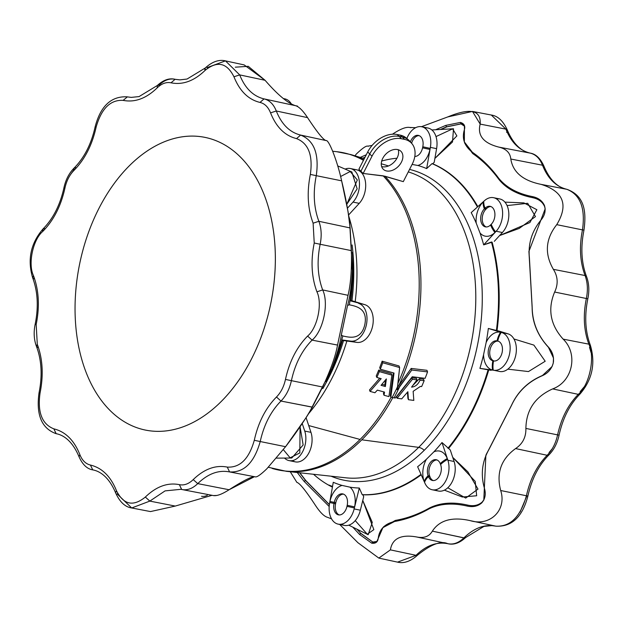 <?xml version="1.0" encoding="UTF-8"?>
<svg xmlns="http://www.w3.org/2000/svg" width="623" height="623" viewBox="0 0 623 623"><rect width="100%" height="100%" fill="white"/><g stroke="black" fill="none" stroke-linecap="round" stroke-linejoin="round"><path stroke-width="0.93" d="M206.976 67.666L225.456 60.867L239.699 74.9L265.063 80.281C277.656 94.805 287.787 103.27 295.45 105.669C298.838 106.549 302.871 110.536 307.552 117.622C317.294 132.419 323.477 140.066 326.094 140.572C328.913 139.451 337.588 161.894 341.63 180.826L348.031 211.571L350.11 227.932L351.388 250.633C351.847 269.292 350.733 284.181 348.031 295.31L337.541 345.064L312.084 340.119L337.541 345.087C335.563 356.115 330.595 370.093 322.628 387.015L312.357 407.107L280.965 401.048L312.357 407.107L306.049 417.721L285.568 446.699L266.839 468.792C260.609 474.781 256.723 477.459 255.189 476.836C256.723 477.459 260.609 474.781 266.839 468.792L285.568 446.699L260.219 441.536C254.239 462.632 244.029 472.756 229.583 471.923L230.019 472.016L229.583 471.923C244.029 472.756 254.239 462.632 260.219 441.536L285.568 446.699C296.548 432.393 305.472 419.217 312.318 407.169L280.965 401.048L312.357 407.107L322.628 387.015C330.595 370.093 335.563 356.115 337.541 345.087L312.084 340.119L337.541 345.064L348.031 295.31L322.667 289.929C329.123 303.152 323.314 330.758 312.107 340.103C323.314 330.758 329.123 303.152 322.667 289.929L348.031 295.31C350.733 284.181 351.847 269.292 351.388 250.633L350.11 227.932C348.748 213.938 345.921 198.239 341.63 180.826C337.588 161.894 328.913 139.451 326.094 140.572L300.613 135.074C314.101 140.401 319.326 153.928 316.274 175.67L341.63 180.826L316.274 175.67C319.326 153.928 314.101 140.401 300.613 135.074L326.094 140.572C323.477 140.066 317.294 132.419 307.552 117.622L276.3 110.995C281.658 124.382 289.757 132.411 300.613 135.074C289.757 132.411 281.658 124.382 276.3 110.995L307.552 117.622C302.871 110.536 298.838 106.549 295.45 105.669L264.051 98.893C269.518 100.217 273.606 104.251 276.3 110.995C273.606 104.251 269.518 100.217 264.051 98.893L259.986 102.421C248.375 99.618 239.699 91.067 233.952 76.777C226.858 62.705 217.232 60.579 205.092 70.391L205.092 70.391A4.268 2.313 -134.8 0 1 205.247 68.008L205.076 70.407C194.08 81.013 182.726 85.141 171.021 82.812C166.255 81.862 161.645 83.552 157.183 87.866C146.203 98.504 134.848 102.67 123.136 100.373C110.396 99.641 101.385 108.573 96.113 127.185C92.165 145.019 84.775 159.441 73.935 170.461L73.888 170.507A4.268 2.313 -134.8 0 1 74.051 168.117L74.051 168.117A4.268 2.313 45.2 0 0 73.888 170.507C69.511 174.985 66.529 180.834 64.94 188.053C66.529 180.834 69.511 174.985 73.888 170.507L74.106 168.062L75.835 167.719M73.732 170.024L70.788 174.199M74.075 168.093A4.268 2.313 45.2 0 0 74.051 168.117C69.028 173.256 65.656 179.821 63.928 187.827L63.928 187.827C60.151 204.92 53.173 218.642 42.979 228.991L42.816 231.382C53.64 220.34 61.015 205.894 64.94 188.053L63.928 187.827L64.94 188.053C61.015 205.894 53.64 220.34 42.816 231.382L42.8 231.398A4.268 2.313 -134.8 0 1 42.964 229.007A4.268 2.313 45.2 0 0 42.8 231.398C32.91 239.645 27.786 263.996 33.486 275.662C27.786 263.996 32.91 239.645 42.8 231.398L42.979 228.991A4.268 2.313 45.2 0 0 42.964 229.007L44.716 228.649M34.133 278.847L32.669 277.842L33.486 275.662C38.891 290.287 39.794 306.547 36.181 324.458L37.287 344.285C42.722 358.887 43.641 375.139 40.051 393.058C37.364 412.231 41.967 424.17 53.874 428.865C65.47 431.716 74.137 440.29 79.861 454.611C82.181 460.428 85.709 463.901 90.421 465.046C102.032 467.857 110.707 476.4 116.454 490.69C123.564 504.77 133.19 506.896 145.338 497.061C156.326 486.462 167.68 482.327 179.393 484.663C184.151 485.605 188.761 483.923 193.223 479.601C204.212 468.971 215.558 464.805 227.278 467.094C240.011 467.834 249.021 458.894 254.293 440.29C258.241 422.456 265.639 408.026 276.472 397.015C280.872 392.537 283.878 386.673 285.466 379.423C289.391 361.574 296.766 347.136 307.591 336.085C317.489 327.854 322.628 303.479 316.928 291.813C311.516 277.188 310.62 260.92 314.233 243.009L313.12 223.19C307.684 208.588 306.765 192.328 310.355 174.417C313.05 155.236 308.44 143.298 296.54 138.602C284.937 135.759 276.277 127.178 270.553 112.864C268.225 107.047 264.705 103.566 259.986 102.421C264.705 103.566 268.225 107.047 270.553 112.864L276.3 110.995L270.553 112.864C276.277 127.178 284.937 135.759 296.54 138.602L300.613 135.074L296.54 138.602C308.44 143.298 313.05 155.236 310.355 174.417L316.274 175.67C312.917 192.429 313.782 207.638 318.867 221.297L350.11 227.932L318.867 221.297C321.421 228.182 321.85 235.837 320.152 244.271L351.388 250.633L320.152 244.271C321.85 235.837 321.421 228.182 318.867 221.297L313.12 223.19L314.233 243.009L320.152 244.271C316.764 261.029 317.605 276.246 322.667 289.929C317.605 276.246 316.764 261.029 320.152 244.271L314.233 243.009C310.62 260.92 311.516 277.188 316.928 291.813L322.667 289.929L316.928 291.813C322.628 303.479 317.489 327.854 307.591 336.085L312.084 340.119C301.96 350.453 295.061 363.964 291.393 380.661L322.628 387.015L291.393 380.661C289.555 389.025 286.097 395.807 281.02 400.994C286.097 395.807 289.555 389.025 291.393 380.661L285.466 379.423C283.878 386.673 280.872 392.537 276.472 397.015L280.965 401.048C270.826 411.351 263.911 424.847 260.219 441.536C263.911 424.847 270.826 411.351 280.965 401.048L276.472 397.015C265.639 408.026 258.241 422.456 254.293 440.29L260.219 441.536L254.293 440.29C249.021 458.894 240.011 467.834 227.278 467.094L229.583 471.923C218.626 469.781 208.004 473.675 197.732 483.627L229.093 489.74C243.951 480.247 252.658 475.941 255.189 476.836M254.379 476.735L229.093 489.74L197.732 483.627L193.223 479.601C188.761 483.923 184.151 485.605 179.393 484.663C167.68 482.327 156.326 486.462 145.338 497.061L149.839 501.087L165.064 490.893L180.865 489.312L165.064 490.893L149.816 501.102L175.258 506.071L212.038 495.308L175.258 506.071L150.486 511.576L175.258 506.071L149.816 501.102L131.694 507.971L117.101 493.868M578.308 394.336L580.029 394.001L578.308 394.336C589.514 384.983 595.323 357.376 588.867 344.153L563.145 339.13C550.319 324.84 547.485 309.14 554.641 292.039C558.364 284.104 557.935 276.534 553.372 269.338C544.385 253.795 545.507 238.897 556.744 224.654C568.682 204.881 563.504 191.463 541.208 184.392C523.055 180.725 512.924 172.267 510.805 159.029C510.182 152.767 506.141 148.78 498.704 147.075C483.417 143.119 477.241 135.464 480.177 124.102C481.112 110.014 470.303 107.623 447.742 116.929L472.499 111.424L480.177 124.102L505.899 129.132L491.306 115.029L505.899 129.132L480.177 124.102C477.241 135.464 483.417 143.119 498.704 147.075C506.141 148.78 510.182 152.767 510.805 159.029C512.924 172.267 523.055 180.725 541.208 184.392C563.504 191.463 568.682 204.881 556.744 224.654L582.474 229.895C585.527 208.16 580.301 194.625 566.813 189.299L541.208 184.392L566.813 189.299C580.301 194.625 585.527 208.16 582.474 229.895L556.744 224.654C545.507 238.897 544.385 253.795 553.372 269.338L585.067 275.53C579.982 261.87 579.117 246.653 582.474 229.895C579.117 246.653 579.982 261.87 585.067 275.53L553.372 269.338C557.935 276.534 558.364 284.104 554.641 292.039L586.352 298.503C588.05 290.061 587.621 282.406 585.067 275.53C587.621 282.406 588.05 290.061 586.352 298.503L554.641 292.039C547.485 309.14 550.319 324.84 563.145 339.13C578.557 353.965 572.553 381.72 552.656 388.908C572.553 381.72 578.557 353.965 563.145 339.13L588.867 344.153C595.323 357.376 589.514 384.983 578.308 394.336A4.268 2.313 45.2 0 0 580.036 393.993A4.268 2.313 -134.8 0 1 578.308 394.336M463.878 537.906C458.715 542.874 453.388 544.814 447.898 543.715L447.898 543.715C453.388 544.814 458.715 542.874 463.878 537.906L432.346 531.146C439.589 520.096 452.236 516.599 470.303 520.657C490.013 526.739 507.06 509.972 500.682 490.519C496.134 473.052 501.102 459.073 515.579 448.576C522.658 443.872 526.092 437.151 525.89 428.422C526.225 409.942 535.149 396.773 552.656 388.908L578.284 394.351L552.656 388.908C535.149 396.773 526.225 409.942 525.89 428.422C526.092 437.151 522.658 443.872 515.579 448.576C501.102 459.073 496.134 473.052 500.682 490.519C507.06 509.972 490.013 526.739 470.303 520.657L495.791 526.155C510.229 526.988 520.439 516.856 526.419 495.768L500.682 490.519L526.419 495.768C520.439 516.856 510.229 526.988 495.791 526.155C484.826 524.005 474.212 527.907 463.933 537.851L463.878 537.906A4.268 2.313 45.2 0 0 465.607 537.563A4.268 2.313 -134.8 0 1 463.878 537.906M416.826 537.01L416.507 536.94C400.955 534.223 392.256 538.537 390.403 549.875L416.039 555.319L417.768 554.976A4.268 2.313 45.2 0 0 417.76 554.984L416.024 555.334A4.268 2.313 45.2 0 0 417.753 554.992A4.268 2.313 -134.8 0 1 416.024 555.334L397.544 562.133L416.039 555.319L390.403 549.875C392.256 538.537 400.955 534.223 416.507 536.94C423.975 538.459 429.255 536.528 432.346 531.146C429.255 536.528 423.975 538.459 416.507 536.94L416.943 537.034M393.907 133.26L392.435 134.21L393.907 133.26M360.071 439.456A161.918 105.801 101.5 0 1 272.111 468.418A161.918 105.801 -78.5 0 0 360.071 439.456A161.918 105.801 -78.5 0 0 391.104 397.194A161.918 105.801 101.5 0 1 360.071 439.456L308.704 425.556L360.071 439.456M345.796 477.802A156.396 102.195 -78.5 0 0 418.672 447.369A156.396 102.195 101.5 0 1 345.796 477.802L286.362 471.315A161.918 105.801 -78.5 0 0 361.807 439.807A161.918 105.801 -78.5 0 0 392.786 397.645A161.918 105.801 101.5 0 1 361.807 439.807A161.918 105.801 101.5 0 1 286.362 471.315L268.342 467.273M418.672 447.369A156.396 102.195 -78.5 0 0 475.645 289.236A156.396 102.195 -78.5 0 0 408.275 171.909A156.396 102.195 101.5 0 1 475.645 289.236A156.396 102.195 101.5 0 1 418.672 447.369L361.807 439.807L418.672 447.369A8.387 4.54 -134.8 0 1 424.247 450.281A158.834 103.784 101.5 0 1 331.054 476.198A158.834 103.784 -78.5 0 0 424.247 450.281A158.834 103.784 -78.5 0 0 481.976 286.533A158.834 103.784 -78.5 0 0 409.552 169.417A158.834 103.784 101.5 0 1 481.976 286.533A158.834 103.784 101.5 0 1 424.247 450.281A8.387 4.54 45.2 0 0 418.672 447.369M332.721 151.257L336.638 151.685A161.918 105.801 101.5 0 1 363.443 160.321A161.918 105.801 -78.5 0 0 336.638 151.685L350.889 154.582A161.918 105.801 101.5 0 1 363.676 159.862A161.918 105.801 -78.5 0 0 350.889 154.582L364.307 158.639M411.772 143.469L409.794 141.203A25.169 17.53 134.6 0 0 402.435 137.06A25.169 17.53 -45.4 0 1 408.524 139.949L406.235 137.994A24.951 17.374 134.6 0 0 400.2 135.129L402.435 137.06L400.2 135.129L397.085 134.498L399.327 136.429L397.085 134.498A24.951 17.374 134.6 0 0 367.734 151.942L369.712 154.021L360.881 171.278L363.17 173.467L372.017 156.171L369.712 154.021A25.169 17.53 -45.4 0 1 399.327 136.429L402.435 137.06L404.483 139.365A24.951 17.374 -45.4 0 1 411.772 143.469A24.951 17.374 -45.4 0 1 412.138 164.347L403.299 181.636L412.138 164.347A24.951 17.374 134.6 0 0 404.483 139.365L401.368 138.734A24.951 17.374 134.6 0 0 372.017 156.171L363.17 173.467L383.153 175.834A161.918 105.801 101.5 0 1 398.097 383.02A161.918 105.801 -78.5 0 0 383.153 175.834L403.299 181.636L384.889 176.192A161.918 105.801 101.5 0 1 398.782 385.676L411.18 368.434L426.95 370.311L411.18 368.434L411.795 370.015L427.557 371.9L426.95 370.311L427.557 371.9A161.567 105.567 101.5 0 1 425.112 378.325L412.262 376.767L395.301 398.035L392.155 397.49L390.839 397.124L394.032 373.052L380.303 369.198L379.703 367.656A159.885 104.469 -78.5 0 0 382.14 361.184L399.024 365.958L382.14 361.184L382.748 362.773L399.631 367.539L399.024 365.958L399.631 367.539L397.186 389.764L411.795 370.015L411.18 368.434L398.782 385.676A161.918 105.801 -78.5 0 0 384.889 176.192L363.17 173.467L358.887 169.23L360.881 171.278L369.712 154.021L367.734 151.942L358.887 169.23L367.734 151.942A24.951 17.374 -45.4 0 1 397.085 134.498L400.2 135.129A24.951 17.374 -45.4 0 1 407.31 139.038M407.894 398.284L407.458 392.21L408.447 399.717L407.894 398.284M396.54 396.835L411.811 377.772L416.437 378.332L411.811 377.772L396.54 396.835L397.092 398.261L396.54 396.835M412.924 385.372L419.419 378.698L423.547 379.205L424.138 380.731A161.567 105.567 101.5 0 1 421.646 386.572L420.4 386.424L413.15 391.322L413.82 400.402L408.447 399.717L407.87 391.719L401.726 398.852L397.092 398.261L412.403 379.298L411.811 377.772L412.403 379.298L417.021 379.859L416.437 378.332L417.021 379.859L411.569 387.117C415.222 386.821 418.041 384.523 420.011 380.225L419.419 378.698L412.924 385.372M348.833 216.422A156.396 102.195 101.5 0 1 355.188 301.711A156.396 102.195 -78.5 0 0 348.833 216.422M346.879 341.015A156.396 102.195 101.5 0 1 308.665 413.602A156.396 102.195 -78.5 0 0 346.879 341.015M390.294 395.698L393.308 372.85L390.294 395.698L390.839 397.124L390.294 395.698M369.494 389.975L379.711 378.247L369.494 389.975L370.046 391.4L381.167 378.652L376.837 377.445A161.567 105.567 -78.5 0 0 379.329 371.604L391.867 375.116L388.939 396.602L384.017 395.247L384.531 392.108L377.367 390.13L374.937 392.747L370.046 391.4L369.494 389.975M376.253 375.949A159.885 104.469 -78.5 0 0 378.737 370.07L391.283 373.59L391.867 375.116L391.283 373.59L378.737 370.07L379.329 371.604L378.737 370.07A159.885 104.469 101.5 0 1 376.253 375.949L376.837 377.445L376.253 375.949M383.464 393.822L383.784 391.898L383.464 393.822L384.017 395.247L383.464 393.822M397.56 387.187L398.782 385.676L397.56 387.187M397.552 149.559A12.585 8.761 -45.4 0 1 397.427 167.252A12.585 8.761 -45.4 0 1 381.26 163.966A12.585 8.761 -45.4 0 1 397.552 149.559A12.585 8.761 134.6 0 0 384.111 156.139A12.585 8.761 134.6 0 0 383.231 169.215A12.585 8.761 134.6 0 0 398.315 166.419A12.585 8.761 134.6 0 0 400.924 151.303A12.585 8.761 134.6 0 0 397.552 149.559M529.386 258.358L532.143 307.614L529.386 258.358M472.709 153.57L464.594 142.636L472.709 153.57C482.451 160.275 491.204 168.926 498.968 179.51C491.204 168.926 482.451 160.275 472.709 153.57L472.335 152.23C482.147 158.982 490.955 167.688 498.774 178.342C506.39 187.562 517.581 193.644 532.346 196.58C538.194 197.764 542.228 200.715 544.432 205.434C545.966 210.403 544.915 215.169 541.278 219.709C531.949 230.884 527.993 243.546 529.394 257.712L532.174 307.295L528.919 251.404L545.172 208.837L544.432 205.434L545.187 209.266L544.432 205.434C542.228 200.715 538.194 197.764 532.346 196.58L532.501 197.639C517.378 194.555 506.195 188.512 498.968 179.51L498.774 178.342C490.955 167.688 482.147 158.982 472.335 152.23L472.709 153.57M365.039 157.198L362.781 158.172L365.039 157.198M362.975 158.234L364.938 157.401L362.975 158.234M464.618 126.282L460.981 123.86L464.618 126.282M356.932 529.184L360.779 533.413L357.275 529.348L360.779 533.413L372.795 542.08L377.141 541.395L372.795 542.08L360.779 533.413L359.549 534.441L352.774 527.136L359.549 534.441L371.697 543.17L359.549 534.441L360.779 533.413L356.932 529.184M467.195 505.004L467.678 505.105L467.102 506.047C472.919 507.348 477.786 506.312 481.704 502.94L483.798 500.059L485.87 455.281L511.592 405.098C517.947 391.376 528.234 381.51 542.462 375.49L552.079 366.542L553.255 363.045L553.504 358.108L548.411 347.268C537.626 335.532 532.206 322.309 532.143 307.614L532.174 307.295C532.408 322.465 537.82 335.727 548.404 347.081C552.546 351.66 554.166 356.979 553.255 363.045C551.643 368.964 548.014 373.177 542.376 375.677C528.109 381.774 517.814 391.688 511.483 405.433L488.969 449.44C481.984 461.736 480.512 474.835 484.554 488.728C486.049 494.319 485.099 499.062 481.704 502.94C477.786 506.312 472.919 507.348 467.102 506.047C452.415 502.706 439.745 503.641 429.083 508.851L429.738 507.846C418.399 514.224 406.936 518.414 395.356 520.415C406.936 518.414 418.399 514.224 429.738 507.846C440.414 502.66 453.061 501.749 467.678 505.105L467.071 504.98M372.881 542.096L361.013 533.459L372.881 542.096M467.157 504.996L467.865 505.144M467.678 505.105C473.441 506.429 478.262 505.424 482.147 502.091L483.993 499.662L482.147 502.091C478.262 505.424 473.441 506.429 467.678 505.105C453.061 501.749 440.414 502.66 429.738 507.846L429.083 508.851C417.667 515.276 406.134 519.489 394.476 521.513C384.664 523.787 379.236 529.464 378.2 538.552C377.655 542.189 375.49 543.723 371.697 543.17L372.788 542.096L371.697 543.17L376.674 541.979L382.896 527.642L394.476 521.513C406.134 519.489 417.667 515.276 429.083 508.851C439.745 503.641 452.415 502.706 467.102 506.047L467.678 505.105M542.462 375.49L552.095 366.503L542.462 375.49C528.234 381.51 517.947 391.376 511.592 405.098L511.483 405.433C517.814 391.688 528.109 381.774 542.376 375.677L542.462 375.49M553.395 362.274L553.567 360.733L553.395 362.274M305.519 480.458L329.365 504.685L305.745 480.504L304.04 481.291L297.257 472.507L304.04 481.291L329.178 506.499L304.04 481.291L305.519 480.458L299.632 472.764M329.38 504.575L305.745 480.504L299.842 472.787L305.745 480.504L329.38 504.575M446.738 126.874L440.406 129.491L446.512 126.827L461.121 123.891L446.738 126.874L440.819 129.467L446.738 126.874M446.512 126.827L445.795 125.394L460.405 122.427L445.795 125.394L435.578 129.755L445.795 125.394L446.512 126.827L460.981 123.86M532.501 197.639L532.346 196.58C517.581 193.644 506.39 187.562 498.774 178.342L498.968 179.51C506.195 188.512 517.378 194.555 532.509 197.655L532.509 197.655C538.436 198.877 542.438 201.782 544.502 206.361L544.502 206.353M355.04 155.843L356.161 154.208L355.04 155.843M327.55 517.331C324.162 516.451 320.129 512.464 315.448 505.378C305.706 490.581 299.523 482.934 296.906 482.428L290.279 471.743L296.906 482.428C299.523 482.934 305.706 490.581 315.448 505.378C320.129 512.464 324.162 516.451 327.55 517.331L331.576 518.881M339.683 524.441L357.937 542.719L378.831 558.091L397.544 562.133C403.992 563.722 410.728 561.339 417.753 554.992L417.768 554.976C431.015 544.331 440.975 540.562 447.664 543.661M447.711 116.945L421.436 126.695L447.711 116.945M415.658 127.684L409.755 127.466C406.344 126.773 401.095 128.688 393.985 133.205C401.095 128.688 406.344 126.773 409.755 127.466L415.658 127.684M372.095 145.439L367.811 146.164C366.277 145.548 362.391 148.227 356.161 154.208C362.391 148.227 366.277 145.548 367.811 146.164L372.095 145.439M360.226 157.409L366.285 154.761L360.226 157.409M460.405 122.427C464.088 123.525 465.428 125.885 464.447 129.506C461.69 138.431 464.314 146 472.335 152.23L464.361 141.927L464.423 125.566L460.405 122.427L460.973 123.837L460.405 122.427M332.534 486.47L328.874 485.037L332.534 486.47M552.212 448.801L549.065 452.539M589.514 347.338L591.04 352.532M584.008 387.031L580.2 391.602M586.819 298.542L587.832 298.783C589.483 290.739 589.054 283.317 586.523 276.526L585.067 275.53L586.523 276.526C581.384 262.805 580.527 247.354 583.961 230.183L582.949 229.942M566.961 189.337L566.813 189.299C555.957 186.643 547.858 178.614 542.501 165.22L510.805 159.029L542.501 165.22C539.806 158.476 535.725 154.449 530.251 153.126L498.704 147.075L530.251 153.126C535.725 154.449 539.806 158.476 542.501 165.22L543.965 166.224L542.501 165.22C547.858 178.614 555.957 186.643 566.813 189.299L566.875 189.314C585.347 195.91 586.282 212.91 583.961 230.183M530.391 153.149L530.251 153.126C519.395 150.493 511.273 142.496 505.899 129.132C511.273 142.496 519.395 150.493 530.251 153.126L530.305 153.133C535.897 154.052 540.445 158.413 543.965 166.224C551.277 183.801 561.284 188.356 566.875 189.314M506.546 132.31L506.997 131.78M472.499 111.424L491.306 115.029C497.847 115.94 503.197 120.971 507.363 130.129L505.899 129.132L507.363 130.129C514.66 147.589 524.644 152.176 530.305 153.133M410.837 127.668L409.755 127.466L410.837 127.668M410.962 127.692L409.755 127.466M368.318 146.257L367.811 146.164M390.403 549.875L378.831 558.091M395.356 520.415L394.476 521.513L395.356 520.415L383.394 527.089M416.039 555.319C426.327 545.398 436.941 541.535 447.898 543.715C436.941 541.535 426.327 545.398 416.039 555.319M465.638 537.532A4.268 2.313 45.2 0 1 465.607 537.563C459.642 543.03 453.77 545.086 448.015 543.739L416.507 536.94L447.898 543.715M526.887 495.815L527.899 496.048C522.471 516.919 511.795 526.957 495.877 526.17L470.303 520.657C452.236 516.599 439.589 520.096 432.346 531.146L463.933 537.851L465.661 537.509L463.933 537.851C474.212 527.907 484.826 524.005 495.791 526.155M481.704 502.94L482.147 502.091L481.704 502.94M520.057 512.075L526.879 495.861M527.899 496.048L526.419 495.768C530.111 479.079 537.026 465.583 547.165 455.281L515.579 448.576L547.165 455.281C552.266 450.086 555.747 443.288 557.593 434.885L525.89 428.422L557.593 434.885C555.747 443.288 552.266 450.086 547.165 455.281L548.894 454.938L547.165 455.281C537.026 465.583 530.111 479.079 526.419 495.768L527.899 496.048C531.699 478.962 538.693 465.256 548.894 454.938C553.948 449.798 557.344 443.21 559.072 435.173L557.593 434.885C561.261 418.197 568.16 404.685 578.284 394.351C568.16 404.685 561.261 418.197 557.593 434.885L559.072 435.173C562.849 418.08 569.827 404.358 580.021 394.009L580.036 393.993C592.309 379.641 595.736 363.365 590.331 345.158L588.867 344.153C583.806 330.478 582.972 315.254 586.352 298.503C582.972 315.254 583.806 330.478 588.867 344.153L590.331 345.158C585.215 331.413 584.382 315.954 587.832 298.783M489.226 448.825L486.368 454.144M558.06 434.947L559.072 435.173M580.184 391.618L580.34 392.124M548.411 347.268L548.404 347.081C537.82 335.727 532.408 322.465 532.174 307.295L532.143 307.614C532.206 322.309 537.626 335.532 548.411 347.268L553.489 357.96M492.1 242.152A170.352 111.315 101.5 0 1 497.045 330.603L499.335 331.179L497.045 330.603A170.352 111.315 -78.5 0 0 492.1 242.152L491.438 242.012A170.352 111.315 101.5 0 1 496.391 330.47L497.045 330.603L496.391 330.47A170.352 111.315 -78.5 0 0 491.438 242.012L483.658 244.886L496.165 231.25A19.297 12.608 101.5 0 1 495.573 231.865L494.919 232.511A19.297 12.608 101.5 0 1 480.022 232.986A164.511 107.491 101.5 0 1 483.658 244.886A164.511 107.491 -78.5 0 0 480.022 232.986L476.221 223.135A164.511 107.491 -78.5 0 0 471.206 212.599A164.511 107.491 101.5 0 1 476.221 223.135A19.297 12.608 101.5 0 1 483.137 201.969L483.783 201.322A19.297 12.608 101.5 0 1 484.398 200.746L471.206 212.599L484.398 200.746A19.297 12.608 101.5 0 1 493.533 197.686A19.297 12.608 101.5 0 1 502.543 211.298A19.297 12.608 101.5 0 1 496.165 231.25L483.658 244.886L492.1 242.152M513.952 338.974L533.888 345.111L545.195 361.247L528.468 371.565L507.831 369.151L528.468 371.565L545.195 361.247L533.888 345.111L513.952 338.974M491.08 370.319L488.759 369.914A170.352 111.315 101.5 0 1 448.607 448.428L450.297 450.063L448.607 448.428A170.352 111.315 -78.5 0 0 488.759 369.914L479.92 368.372A164.511 107.491 -78.5 0 0 483.58 354.666L486.15 342.479A164.511 107.491 -78.5 0 0 488.339 328.453L496.391 330.47L488.339 328.453A164.511 107.491 101.5 0 1 486.15 342.479A19.297 12.608 101.5 0 1 500.503 332.261L501.196 332.417A19.297 12.608 101.5 0 1 501.834 332.581L488.339 328.453L501.834 332.581L508.057 333.85L499.335 331.179L508.057 333.85A19.297 12.608 101.5 0 1 515.751 355.281A19.297 12.608 101.5 0 1 500.105 371.565L493.883 370.296A19.297 12.608 101.5 0 1 493.237 370.179L492.536 370.023A19.297 12.608 101.5 0 1 483.58 354.666A164.511 107.491 101.5 0 1 479.92 368.372L493.883 370.296L479.92 368.372L488.097 369.782A170.352 111.315 101.5 0 1 447.945 448.295A170.352 111.315 -78.5 0 0 488.097 369.782L491.08 370.319M444.378 490.161L462.305 497.014L476.665 495.76L475.209 481.384L452.719 457.352L467.904 471.884L477.981 489.086L465.708 498.081L447.797 487.762M421.218 474.819A170.352 111.315 101.5 0 1 362.874 494.81L363.7 496.687L362.874 494.81A170.352 111.315 -78.5 0 0 421.218 474.819M348.779 525.166L368.162 534.721L372.289 522.417L362.765 500.487L373.855 529.636L367.282 534.23L355.235 520.618M435.999 136.585L452.617 128.852L456.877 135.9L434.877 158.437L452.5 141.989L453.513 128.766L431.871 129.958M434.192 162.369L432.674 163.771A170.352 111.315 101.5 0 1 477.825 206.649A170.352 111.315 -78.5 0 0 432.674 163.771L432.012 163.639A170.352 111.315 101.5 0 1 477.436 207A170.352 111.315 -78.5 0 0 432.012 163.639L426.654 168.592A164.511 107.491 -78.5 0 0 417.846 165.477L412.099 164.425L417.846 165.477A164.511 107.491 101.5 0 1 426.654 168.592L430.376 147.378A19.297 12.608 101.5 0 1 430.182 148.375L429.956 149.442A19.297 12.608 101.5 0 1 417.846 165.477A19.297 12.608 -78.5 0 0 429.956 149.442L422.565 147.838A10.155 6.635 101.5 0 1 414.809 156.443A10.155 6.635 -78.5 0 0 422.565 147.838L429.956 149.442L430.182 148.375L422.791 146.771L422.565 147.838L422.791 146.771A10.155 6.635 -78.5 0 0 418.337 135.393A10.155 6.635 -78.5 0 0 410.401 141.896A10.155 6.635 101.5 0 1 419.061 135.604A10.155 6.635 101.5 0 1 422.791 146.771L430.182 148.375A19.297 12.608 -78.5 0 0 430.376 147.378L426.654 168.592L432.012 163.639L432.674 163.771L434.192 162.369L436.598 148.648L430.376 147.378L436.598 148.648L434.192 162.369M507.075 205.582L527.697 203.3L535.461 216.602L519.208 228.431L499.591 235.564L529.908 222.528L536.87 209.725L523.912 202.903L504.918 202.132M350.142 300.683A170.352 111.315 -78.5 0 0 352.229 273.754A170.352 111.315 101.5 0 1 350.142 300.683L350.804 300.816A170.352 111.315 -78.5 0 0 352.423 252.37A170.352 111.315 101.5 0 1 350.804 300.816L351.419 300.559L364.914 304.694A19.297 12.608 -78.5 0 0 364.276 304.522A19.297 12.608 101.5 0 1 364.914 304.694L351.419 300.559L350.142 300.683M333.866 363.045A170.352 111.315 -78.5 0 0 341.856 339.994L341.716 339.893A172.01 112.397 -78.5 0 0 342.829 335.953L341.326 335.026L342.829 335.953C349.456 337.432 361.215 340.555 364.829 324.505C367.998 308.362 356.029 306.251 349.394 304.811A172.01 112.397 -78.5 0 0 349.962 300.753L364.914 304.694L349.962 300.753A172.01 112.397 101.5 0 1 349.394 304.811L347.595 305.41L349.394 304.811C356.029 306.251 367.998 308.362 364.829 324.505C361.215 340.555 349.456 337.432 342.829 335.953A172.01 112.397 101.5 0 1 341.716 339.893L341.856 339.994A170.352 111.315 101.5 0 1 333.866 363.045M313.548 474.282A170.352 111.315 -78.5 0 0 332.417 487.131A170.352 111.315 101.5 0 1 313.548 474.282M338.196 524.145L344.426 525.407A19.297 12.608 -78.5 0 0 360.367 510.198L354.144 508.936A19.297 12.608 101.5 0 1 338.196 524.145A19.297 12.608 101.5 0 1 329.544 503.509L333.266 482.295L329.544 503.509A19.297 12.608 101.5 0 1 329.738 502.52L329.964 501.453A19.297 12.608 101.5 0 1 342.074 485.418A164.511 107.491 101.5 0 1 333.266 482.295A164.511 107.491 -78.5 0 0 342.074 485.418L350.017 487.17A164.511 107.491 -78.5 0 0 359.3 488.035L362.212 494.678A170.352 111.315 -78.5 0 0 421.008 474.352A170.352 111.315 101.5 0 1 362.212 494.678L362.874 494.81L362.212 494.678L359.3 488.035A164.511 107.491 101.5 0 1 350.017 487.17A19.297 12.608 101.5 0 1 354.588 506.881L354.362 507.947A19.297 12.608 101.5 0 1 354.144 508.936L359.3 488.035L354.144 508.936L360.367 510.198L363.7 496.687L360.367 510.198A19.297 12.608 101.5 0 1 341.435 524.169M432.214 489.764L438.436 491.033A19.297 12.608 -78.5 0 0 451.963 482.194A19.297 12.608 -78.5 0 0 454.105 461.503L447.882 460.233A19.297 12.608 101.5 0 1 445.741 480.933A19.297 12.608 101.5 0 1 432.214 489.764A19.297 12.608 101.5 0 1 424.87 483.066L417.628 466.713L424.87 483.066A19.297 12.608 101.5 0 1 424.543 482.288L424.208 481.423A19.297 12.608 101.5 0 1 426.436 459.229A164.511 107.491 101.5 0 1 417.628 466.713A164.511 107.491 -78.5 0 0 426.436 459.229L433.873 451.846A164.511 107.491 -78.5 0 0 441.987 442.54L448.607 448.428L441.987 442.54A164.511 107.491 101.5 0 1 433.873 451.846A19.297 12.608 101.5 0 1 447.259 458.559L447.587 459.424A19.297 12.608 101.5 0 1 447.882 460.233L441.987 442.54L447.882 460.233L454.105 461.503L450.297 450.063L454.105 461.503A19.297 12.608 101.5 0 1 450.795 484.172A19.297 12.608 101.5 0 1 435.454 489.787M396.976 158.226A170.352 111.315 -78.5 0 0 381.681 161.053A170.352 111.315 101.5 0 1 396.976 158.226M494.304 241.335L502.387 232.519L496.165 231.25L502.387 232.519L494.304 241.335M496.515 198.932A19.297 12.608 101.5 0 1 508.477 210.286A19.297 12.608 101.5 0 1 502.387 232.519A19.297 12.608 -78.5 0 0 508.765 212.568A19.297 12.608 -78.5 0 0 499.755 198.955L493.533 197.686M476.221 223.135L480.022 232.986A19.297 12.608 -78.5 0 0 494.919 232.511A20.972 11.346 -134.8 0 1 490.574 224.958A10.155 6.635 101.5 0 1 481.408 222.941A10.155 6.635 101.5 0 1 484.367 208.892A20.972 11.346 -134.8 0 1 483.137 201.969A19.297 12.608 -78.5 0 0 476.221 223.135M483.137 201.969A20.972 11.346 45.2 0 0 484.367 208.892L485.021 208.246A20.972 11.346 -134.8 0 1 483.783 201.322L483.137 201.969M484.367 208.892L485.924 209.203L486.579 208.557L485.021 208.246L484.367 208.892A10.155 6.635 -78.5 0 0 480.683 219.46A10.155 6.635 -78.5 0 0 485.442 226.873A10.155 6.635 -78.5 0 0 490.574 224.958A20.972 11.346 45.2 0 0 494.919 232.511L495.573 231.865A20.972 11.346 -134.8 0 1 491.22 224.311L490.574 224.958L491.22 224.311A10.155 6.635 -78.5 0 0 494.903 213.744A10.155 6.635 -78.5 0 0 490.145 206.33A10.155 6.635 -78.5 0 0 485.021 208.246L486.579 208.557A10.155 6.635 101.5 0 1 490.908 206.556A10.155 6.635 -78.5 0 0 486.579 208.557L485.924 209.203L484.367 208.892M486.236 226.959A10.155 6.635 101.5 0 1 482.218 219.187A10.155 6.635 101.5 0 1 485.924 209.203A10.155 6.635 -78.5 0 0 482.218 219.187A10.155 6.635 -78.5 0 0 486.236 226.959M495.573 231.865A19.297 12.608 -78.5 0 0 496.165 231.25A19.297 12.608 -78.5 0 0 501.204 205.162A19.297 12.608 -78.5 0 0 484.398 200.746A19.297 12.608 -78.5 0 0 483.783 201.322A20.972 11.346 45.2 0 0 485.021 208.246A10.155 6.635 101.5 0 1 494.187 210.263A10.155 6.635 101.5 0 1 491.22 224.311A20.972 11.346 45.2 0 0 495.573 231.865M501.834 332.581A19.297 12.608 101.5 0 1 509.528 354.012A19.297 12.608 101.5 0 1 493.883 370.296L500.105 371.565A19.297 12.608 -78.5 0 0 515.751 355.281A19.297 12.608 -78.5 0 0 508.057 333.85L501.834 332.581A19.297 12.608 -78.5 0 0 501.196 332.417L500.503 332.261A19.297 12.608 -78.5 0 0 486.15 342.479L483.58 354.666A19.297 12.608 -78.5 0 0 492.536 370.023A20.972 15.879 -77.6 0 1 492.871 360.764A10.155 6.635 101.5 0 1 488.487 349.394A10.155 6.635 101.5 0 1 497.061 340.89A20.972 15.879 -77.6 0 1 500.503 332.261A20.972 15.879 102.4 0 0 497.061 340.89L497.754 341.046A20.972 15.879 -77.6 0 1 501.196 332.417A20.972 15.879 102.4 0 0 497.754 341.046L497.061 340.89A10.155 6.635 -78.5 0 0 496.99 340.874A10.155 6.635 -78.5 0 0 488.471 349.448A10.155 6.635 -78.5 0 0 492.871 360.764L493.953 360.982L492.871 360.764A20.972 15.879 102.4 0 0 492.536 370.023L493.237 370.179A20.972 15.879 -77.6 0 1 493.564 360.912L492.871 360.764L493.564 360.912A10.155 6.635 -78.5 0 0 493.634 360.927A10.155 6.635 -78.5 0 0 502.154 352.353A10.155 6.635 -78.5 0 0 497.754 341.046A10.155 6.635 101.5 0 1 502.138 352.408A10.155 6.635 101.5 0 1 493.564 360.912A20.972 15.879 102.4 0 0 493.237 370.179A19.297 12.608 -78.5 0 0 493.883 370.296A19.297 12.608 -78.5 0 0 509.528 354.012A19.297 12.608 -78.5 0 0 501.834 332.581M494.125 360.997A10.155 6.635 101.5 0 1 490.005 349.9A10.155 6.635 101.5 0 1 498.057 341.124A10.155 6.635 -78.5 0 0 490.005 349.9A10.155 6.635 -78.5 0 0 494.125 360.997M433.873 451.846L426.436 459.229A19.297 12.608 -78.5 0 0 424.208 481.423A20.972 11.113 -21.1 0 1 428.118 475.692A10.155 6.635 101.5 0 1 431.077 461.635A10.155 6.635 101.5 0 1 440.243 463.66A20.972 11.113 -21.1 0 1 447.259 458.559A19.297 12.608 -78.5 0 0 433.873 451.846M447.259 458.559A20.972 11.113 158.9 0 0 440.243 463.66L440.578 464.524A20.972 11.113 -21.1 0 1 447.587 459.424L447.259 458.559M440.578 464.524L440.243 463.66A10.155 6.635 -78.5 0 0 436.201 459.727A10.155 6.635 -78.5 0 0 428.967 464.594A10.155 6.635 -78.5 0 0 428.118 475.692L429.668 476.003A10.155 6.635 101.5 0 1 430.275 465.443A10.155 6.635 101.5 0 1 436.972 459.953A10.155 6.635 -78.5 0 0 430.275 465.443A10.155 6.635 -78.5 0 0 429.668 476.003L428.118 475.692A20.972 11.113 158.9 0 0 424.208 481.423L424.543 482.288A20.972 11.113 -21.1 0 1 428.445 476.548L428.118 475.692L428.445 476.548L430.002 476.868L429.668 476.003L430.002 476.868L428.445 476.548A10.155 6.635 -78.5 0 0 432.487 480.489A10.155 6.635 -78.5 0 0 439.721 475.614A10.155 6.635 -78.5 0 0 440.578 464.524A10.155 6.635 101.5 0 1 437.611 478.573A10.155 6.635 101.5 0 1 428.445 476.548A20.972 11.113 158.9 0 0 424.543 482.288A19.297 12.608 -78.5 0 0 424.87 483.066A19.297 12.608 -78.5 0 0 441.956 486.127A19.297 12.608 -78.5 0 0 447.882 460.233A19.297 12.608 -78.5 0 0 447.587 459.424A20.972 11.113 158.9 0 0 440.578 464.524M433.281 480.574A10.155 6.635 101.5 0 1 430.002 476.868A10.155 6.635 -78.5 0 0 433.281 480.574M350.017 487.17L342.074 485.418A19.297 12.608 -78.5 0 0 329.964 501.453L334.24 502.418A10.155 6.635 101.5 0 1 342.814 493.914A10.155 6.635 101.5 0 1 347.198 505.276L354.588 506.881A19.297 12.608 -78.5 0 0 350.017 487.17M354.588 506.881L347.198 505.276L346.972 506.343L354.362 507.947L354.588 506.881M346.972 506.343L347.198 505.276A10.155 6.635 -78.5 0 0 342.743 493.899A10.155 6.635 -78.5 0 0 334.24 502.418L335.797 502.738A10.155 6.635 101.5 0 1 343.507 494.132A10.155 6.635 -78.5 0 0 335.797 502.738L329.964 501.453L329.738 502.52L334.014 503.485L334.24 502.418L334.014 503.485L335.571 503.805L335.797 502.738L335.571 503.805L334.014 503.485A10.155 6.635 -78.5 0 0 338.468 514.863A10.155 6.635 -78.5 0 0 346.972 506.343A10.155 6.635 101.5 0 1 338.398 514.855A10.155 6.635 101.5 0 1 334.014 503.485L329.738 502.52A19.297 12.608 -78.5 0 0 329.544 503.509A19.297 12.608 -78.5 0 0 338.071 524.114A19.297 12.608 -78.5 0 0 354.144 508.936A19.297 12.608 -78.5 0 0 354.362 507.947L346.972 506.343M339.262 514.956A10.155 6.635 101.5 0 1 335.571 503.805A10.155 6.635 -78.5 0 0 339.262 514.956M424.707 127.995A19.297 12.608 101.5 0 1 436.598 148.648A19.297 12.608 -78.5 0 0 427.939 128.019L421.716 126.749A19.297 12.608 101.5 0 1 430.376 147.378A19.297 12.608 -78.5 0 0 422.986 127.115A19.297 12.608 -78.5 0 0 406.858 138.524A19.297 12.608 101.5 0 1 421.716 126.749M411.616 143.29A10.155 6.635 101.5 0 1 419.1 135.619A10.155 6.635 -78.5 0 0 411.616 143.29M353.373 169.768A19.297 12.608 101.5 0 1 365.335 181.122A19.297 12.608 101.5 0 1 359.245 203.355L348.592 214.974L359.245 203.355L353.023 202.086L347.447 208.175L353.023 202.086A19.297 12.608 -78.5 0 0 358.832 178.513A19.297 12.608 -78.5 0 0 345.134 169.098A19.297 12.608 101.5 0 1 350.391 168.529A19.297 12.608 101.5 0 1 359.401 182.142A19.297 12.608 101.5 0 1 353.023 202.086L359.245 203.355A19.297 12.608 -78.5 0 0 365.623 183.411A19.297 12.608 -78.5 0 0 356.613 169.791L350.391 168.529M340.579 176.527L350.212 171.52L357.329 179.992L346.746 204.367L357.158 188.824L351.855 171.987L337.713 165.905M322.839 388.62A158.834 103.784 -78.5 0 0 343.553 340.555A158.834 103.784 101.5 0 1 322.839 388.62M351.964 300.73A158.834 103.784 -78.5 0 0 352.104 244.964A158.834 103.784 101.5 0 1 351.964 300.73M343 340.477L342.51 340.127A170.352 111.315 101.5 0 1 326.031 381.922A170.352 111.315 -78.5 0 0 342.51 340.127L356.963 342.401L343 340.477M359.245 203.355A19.297 12.608 101.5 0 1 358.653 203.978M356.317 342.284A19.297 12.608 -78.5 0 0 356.963 342.401L341.716 339.893L350.741 341.131A19.297 12.608 -78.5 0 0 366.386 324.848A19.297 12.608 -78.5 0 0 358.692 303.424A19.297 12.608 101.5 0 1 366.386 324.848A19.297 12.608 101.5 0 1 350.741 341.131L356.963 342.401A19.297 12.608 -78.5 0 0 372.616 326.117A19.297 12.608 -78.5 0 0 364.914 304.694A19.297 12.608 101.5 0 1 372.616 326.117A19.297 12.608 101.5 0 1 356.963 342.401A19.297 12.608 101.5 0 1 356.317 342.284M276.526 458.131L291.782 458.014L303.152 444.986L300.068 426.739L299.819 452.944L290.123 457.819L283.333 449.642M289.072 460.607A19.297 12.608 101.5 0 1 284.509 458.069A19.297 12.608 -78.5 0 0 300.668 454.829A19.297 12.608 -78.5 0 0 304.74 431.077L302.233 423.554L304.74 431.077A19.297 12.608 101.5 0 1 302.599 451.768A19.297 12.608 101.5 0 1 289.072 460.607L295.294 461.869A19.297 12.608 -78.5 0 0 308.821 453.038A19.297 12.608 -78.5 0 0 310.963 432.346A19.297 12.608 -78.5 0 0 310.675 431.529A19.297 12.608 101.5 0 1 310.963 432.346L306.08 417.675L310.963 432.346L304.74 431.077L310.963 432.346A19.297 12.608 101.5 0 1 307.653 455.016A19.297 12.608 101.5 0 1 292.312 460.631M201.564 496.305A19.297 12.608 -78.5 0 0 207.342 495.316A19.297 12.608 101.5 0 1 201.564 496.305M283.496 98.699A19.297 12.608 101.5 0 1 291.424 104.119A19.297 12.608 -78.5 0 0 284.804 98.855L283.317 98.559M381.626 166.551A12.585 8.761 134.6 0 0 394.024 162.182A12.585 8.761 134.6 0 0 398.245 149.738A12.585 8.761 -45.4 0 1 394.024 162.182A12.585 8.761 -45.4 0 1 381.626 166.551M408.524 139.949A25.169 17.53 -45.4 0 1 410.721 142.402M399.327 136.429A25.169 17.53 134.6 0 0 369.712 154.021L372.017 156.171A24.951 17.374 -45.4 0 1 401.368 138.734L399.327 136.429L401.368 138.734L404.483 139.365L402.435 137.06L399.327 136.429M216.882 495.456L213.479 495.589L181.698 489.483C187.212 490.581 192.562 488.627 197.732 483.627C192.562 488.627 187.212 490.581 181.698 489.483L179.393 484.663L181.62 489.468L180.865 489.312L181.558 489.452M235.307 67.183L248.281 66.326L265.063 80.281L244.169 64.909L225.456 60.867L239.699 74.9C245.073 88.271 253.195 96.269 264.051 98.893L295.45 105.669C287.787 103.27 277.656 94.805 265.063 80.281L239.699 74.9L233.952 76.777L239.699 74.9C245.073 88.271 253.195 96.269 264.051 98.893L295.45 105.669M306.049 417.721L309.826 411.772L331.67 368.8C336.981 354.853 340.213 343.491 341.381 334.738L347.408 306.134C349.924 297.451 351.574 285.63 352.361 270.67L349.589 221.079L348.031 211.571M74.051 168.117L73.935 170.461C84.775 159.441 92.165 145.019 96.113 127.185C101.385 108.573 110.396 99.641 123.136 100.373C134.848 102.67 146.203 98.504 157.183 87.866L157.339 85.491L157.183 87.866C161.645 83.552 166.255 81.862 171.021 82.812C182.726 85.141 194.08 81.013 205.076 70.407L205.232 68.024A4.268 2.313 45.2 0 0 205.092 70.391C217.232 60.579 226.858 62.705 233.952 76.777C239.699 91.067 248.375 99.618 259.986 102.421L264.051 98.893L297.521 106.112M220.807 401.921A149.349 97.585 101.5 0 1 75.173 301.259A149.349 97.585 101.5 0 1 229.63 148.025A149.349 97.585 101.5 0 1 220.807 401.921A149.349 97.585 -78.5 0 0 275 246.474A149.349 97.585 -78.5 0 0 205.014 137.395A149.349 97.585 -78.5 0 0 79.58 264.253A149.349 97.585 -78.5 0 0 145.393 430.072A149.349 97.585 -78.5 0 0 220.807 401.921M349.589 221.079L352.361 270.67C351.574 285.63 349.924 297.451 347.408 306.134L341.381 334.738C340.213 343.491 336.981 354.853 331.67 368.8L309.164 412.815M313.12 223.19L318.867 221.297C313.782 207.638 312.917 192.429 316.274 175.67L310.355 174.417C306.765 192.328 307.684 208.588 313.12 223.19M285.466 379.423L291.393 380.661C295.061 363.964 301.96 350.453 312.084 340.119L307.591 336.085C296.766 347.136 289.391 361.574 285.466 379.423M213.245 495.534C216.672 496.227 221.959 494.296 229.093 489.74M193.223 479.601L197.732 483.627C208.004 473.675 218.626 469.781 229.583 471.923L227.278 467.094C215.558 464.805 204.212 468.971 193.223 479.601M255.313 476.868L229.583 471.923M150.501 511.576L131.694 507.971L149.816 501.102L145.338 497.061C133.19 506.896 123.564 504.77 116.454 490.69L115.637 492.871L116.454 490.69C110.707 476.4 102.032 467.857 90.421 465.046C85.709 463.901 82.181 460.428 79.861 454.611L79.035 456.776L79.861 454.611C74.137 440.29 65.47 431.716 53.874 428.865L56.187 433.701M92.749 469.874L90.421 465.046L92.749 469.874M131.694 507.971C125.122 507.036 119.764 501.998 115.637 492.871C108.34 475.411 98.356 470.824 92.695 469.867C87.103 468.948 82.547 464.587 79.035 456.776C71.723 439.199 61.716 434.644 56.125 433.686L53.874 428.865C41.967 424.17 37.364 412.231 40.051 393.058L39.039 392.817L40.051 393.058C43.641 375.139 42.722 358.887 37.287 344.285L36.181 324.458L35.168 324.217L36.181 324.458C39.794 306.547 38.891 290.287 33.486 275.662L32.669 277.842C27.264 259.635 30.691 243.359 42.964 229.007M37.933 347.47L36.477 346.474L37.287 344.285L36.477 346.474C41.616 360.195 42.473 375.646 39.039 392.817C35.97 414.863 41.671 428.484 56.125 433.686M74.106 168.062C84.307 157.744 91.301 144.038 95.101 126.952L96.113 127.185L95.101 126.952C100.529 106.081 111.206 96.043 127.123 96.83L127.536 96.915M123.136 100.373L127.365 96.877L123.136 100.373M175.608 79.394L174.985 79.261C169.183 77.914 163.304 79.993 157.339 85.491L159.067 85.149C164.238 80.141 169.588 78.187 175.102 79.285L171.021 82.812L175.102 79.285M384.812 385.069L381.946 384.274L384.812 385.069L385.372 386.533L384.812 385.069L385.473 380.03L384.812 385.069M381.042 385.333L385.372 386.533L386.361 378.924L381.042 385.333L386.361 378.924L385.372 386.533L381.042 385.333M381.167 378.652L370.046 391.4L374.937 392.747L377.367 390.13L384.531 392.108L384.017 395.247L388.939 396.602L391.867 375.116L379.329 371.604A161.567 105.567 101.5 0 1 376.837 377.445L381.167 378.652M380.303 369.198A161.567 105.567 -78.5 0 0 382.748 362.773L382.14 361.184A159.885 104.469 101.5 0 1 379.703 367.656L380.303 369.198L394.032 373.052L390.839 397.124L392.155 397.49L395.301 398.035L412.262 376.767L425.112 378.325A161.567 105.567 -78.5 0 0 427.557 371.9L411.795 370.015L399.561 386.883A163.592 106.891 101.5 0 1 394.071 397.879A163.592 106.891 -78.5 0 0 399.561 386.883L397.186 389.764L397.653 386.494A163.592 106.891 101.5 0 1 392.155 397.49A163.592 106.891 -78.5 0 0 397.653 386.494L399.631 367.539L382.748 362.773A161.567 105.567 101.5 0 1 380.303 369.198M420.011 380.225L424.138 380.731L423.547 379.205L419.419 378.698L420.011 380.225C418.041 384.523 415.222 386.821 411.569 387.117L417.021 379.859L412.403 379.298L397.092 398.261L401.726 398.852L407.87 391.719L408.447 399.717L413.82 400.402L413.15 391.322L420.4 386.424L421.646 386.572A161.567 105.567 -78.5 0 0 424.138 380.731L420.011 380.225M225.456 60.867C218.914 59.31 212.178 61.693 205.247 68.008L187.064 79.035L179.891 79.876L175.336 79.339M388.511 165.944L381.26 163.756M528.919 252.105L528.927 251.404M464.797 143.352L464.361 141.927M383.877 526.505L382.896 527.642M465.607 537.563L483.931 526.419L491.765 525.61L495.464 526.085M486.158 454.611L485.87 455.281M32.669 277.842C37.785 291.587 38.618 307.046 35.168 324.217C33.517 332.261 33.946 339.683 36.477 346.474M157.339 85.491L139.069 96.581L131.235 97.39L127.365 96.877"/></g></svg>
